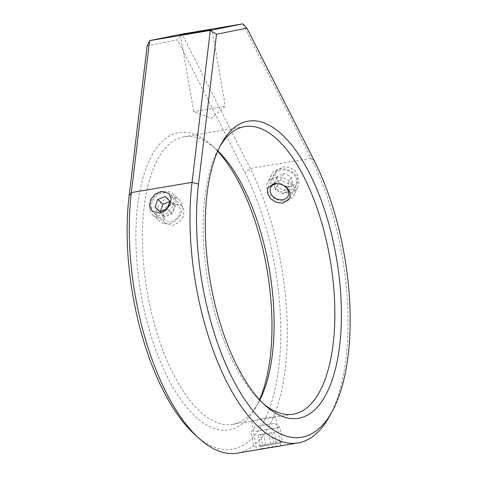 <?xml version="1.0" encoding="UTF-8"?>
<svg xmlns="http://www.w3.org/2000/svg" width="477" height="477" viewBox="0 0 477 477"><rect width="100%" height="100%" fill="white"/><g stroke="black" fill="none" stroke-linecap="round" stroke-linejoin="round"><path stroke-width="0.36" stroke-dasharray="2.38 1.79" d="M174.332 203.661L168.16 206.404L163.718 211.776L162.591 218.108L165.179 223.296L172.877 225.418L178.917 222.532L183.108 216.934L184.176 210.566L181.797 205.563L174.332 203.661M291.095 186.585L284.501 185.911L278.669 182.172L275.456 176.681L275.891 171.279L282.402 166.878L289.08 167.415L295.03 170.897L298.268 176.311L297.737 181.928L291.095 186.585M263.024 448.553L274.782 446.233L280.679 445.685L278.318 446.245M252.864 420.947C258.623 419.2 281.668 415.312 274.549 417.292L260.066 419.396L252.864 420.947M280.679 445.685L275.658 416.94L274.549 417.292M220.159 146.016A145.825 62.088 80.4 0 0 218.818 148.335A145.825 62.088 80.4 0 0 208.115 282.682A145.825 62.088 80.4 0 0 261.551 402.099A145.825 62.088 80.4 0 0 263.584 403.852M242.781 23.85L311.028 158.281A174.987 74.507 -99.6 0 1 342.057 255.583A174.987 74.507 -99.6 0 1 329.213 416.803M217.709 151.227A150.684 64.156 80.4 0 0 211.633 145.199A150.684 64.156 80.4 0 0 141.025 294.053A150.684 64.156 80.4 0 0 255.791 407.424A150.684 64.156 80.4 0 0 259.56 399.732M259.834 400.024A145.825 62.088 -99.6 0 1 258.456 402.624A145.825 62.088 -99.6 0 1 232.496 424.393A145.825 62.088 -99.6 0 1 147.393 292.908A145.825 62.088 -99.6 0 1 184.062 136.792A145.825 62.088 -99.6 0 1 215.717 148.86A145.825 62.088 -99.6 0 1 217.87 150.857M147.137 45.953L177.516 39.806L244.802 172.352A170.128 72.438 -99.6 0 1 274.967 266.953A170.128 72.438 -99.6 0 1 195.254 435.012M237.337 453.15A174.987 74.507 80.4 0 0 281.335 265.808A174.987 74.507 80.4 0 0 250.306 168.506L182.059 34.076L177.516 39.806M223.868 106.443L193.751 111.612L223.868 106.443M282.789 201.038A14.584 11.335 -154 0 0 293.868 195.415A14.584 11.335 -154 0 0 278.723 177.021A14.584 11.335 -154 0 0 267.651 182.643A14.584 11.335 -154 0 0 282.789 201.038M286.808 192.791A14.584 11.335 -154 0 0 297.887 187.169A14.584 11.335 -154 0 0 282.742 168.775A14.584 11.335 -154 0 0 271.669 174.391A14.584 11.335 -154 0 0 286.808 192.791M286.79 190.526A12.497 9.713 -154 0 0 296.932 180.771A12.497 9.713 -154 0 0 283.302 169.937A12.497 9.713 -154 0 0 273.16 179.692A12.497 9.713 -154 0 0 286.79 190.526M292.568 184.015L286.218 187.163L278.699 183.383L277.525 176.448L283.869 173.3L291.393 177.08L292.568 184.015L289.348 190.609L283.004 193.763L286.218 187.163M283.004 193.763L275.479 189.983L274.305 183.049L280.655 179.895L288.174 183.681L289.348 190.609M288.174 183.681L291.393 177.08M280.655 179.895L283.869 173.3M274.305 183.049L277.525 176.448M275.479 189.983L278.699 183.383M163.003 215.938A9.719 7.68 133.1 0 1 170.325 204.466A9.719 7.68 133.1 0 1 180.199 209.385A9.719 7.68 133.1 0 1 172.877 220.857A9.719 7.68 133.1 0 1 163.003 215.938M156.528 215.538A14.584 11.52 133.1 0 1 164.064 200.143A14.584 11.52 133.1 0 1 179.394 199.982A14.584 11.52 133.1 0 1 182.327 205.706A14.584 11.52 133.1 0 1 174.785 221.107A14.584 11.52 133.1 0 1 159.455 221.262A14.584 11.52 133.1 0 1 156.528 215.538M149.999 209.421A14.584 11.52 133.1 0 1 157.535 194.026A14.584 11.52 133.1 0 1 172.871 193.871A14.584 11.52 133.1 0 1 175.798 199.595A14.584 11.52 133.1 0 1 168.262 214.99A14.584 11.52 133.1 0 1 152.926 215.151A14.584 11.52 133.1 0 1 149.999 209.421M151.406 208.312A12.497 9.874 133.1 0 1 160.827 193.567A12.497 9.874 133.1 0 1 173.521 199.887A12.497 9.874 133.1 0 1 164.1 214.638A12.497 9.874 133.1 0 1 151.406 208.312M160.397 211.4L160.236 211.83L159.956 211.567M160.236 211.83L164.917 216.558L172.364 213.72L175.131 206.153L170.45 201.431L169.752 201.693M170.45 201.431L165.233 196.536M175.131 206.153L169.913 201.264M172.364 213.72L167.141 208.831M164.917 216.558L159.694 211.663M258.278 426.056L274.311 423.349L258.278 426.056M255.887 431.363L279.933 427.297L255.887 431.363M258.391 445.727L282.444 441.666L258.391 445.727M259.941 446.46L280.554 442.984L259.941 446.46M260.144 446.567L276.344 443.693L260.144 446.567L258.14 435.078L260.645 434.535L262.654 446.025M260.645 434.535L274.341 432.204L258.14 435.078M263.733 434.177L265.737 445.673M271.83 432.74L273.84 444.236M274.341 432.204L276.344 443.693M268.748 433.098L270.751 444.588M314.2 160.666L311.028 158.281L250.306 168.506L244.802 172.352M165.173 223.296L152.103 211.049M267.841 187.801L275.891 171.279M218.818 148.335L221.483 143.535M215.717 148.86L211.633 145.199M184.062 136.792L244.779 126.566M180.384 35.006L193.751 111.612L211.216 118.35L225.353 106.103L211.985 29.491M232.496 424.393L252.166 421.078M273.542 417.476L293.212 414.167M258.456 402.624L255.791 407.424M261.551 402.099L265.641 405.76M251.719 421.119L256.733 449.859M289.688 198.444L297.737 181.928M181.797 205.563L168.727 193.316M297.887 187.169L293.868 195.415M271.669 174.391L267.651 182.643M172.871 193.871L179.394 199.982M152.926 215.151L159.455 221.262M255.159 426.688L251.206 432.311L253.71 446.681L255.94 447.283M280.554 442.984L282.438 441.672L279.933 427.303L274.311 423.349"/><path stroke-width="0.72" d="M161.238 191.39L155.085 194.151L150.66 199.541L149.534 205.879L152.103 211.049L159.783 213.153L165.835 210.279L170.05 204.693L171.124 198.331L168.727 193.316L161.238 191.39M283.034 203.13L276.445 202.439L270.632 198.676L267.412 193.185L267.841 187.801L274.341 183.424L281.025 183.949L286.987 187.407L290.231 192.809L289.688 198.444L283.034 203.13M278.318 446.245L257.073 449.829L263.024 448.553M210.423 282.366A150.684 64.156 -99.6 0 1 221.483 143.535A150.684 64.156 -99.6 0 1 336.243 256.906A150.684 64.156 -99.6 0 1 265.641 405.76A150.684 64.156 -99.6 0 1 210.423 282.366M263.584 403.852A145.825 62.088 80.4 0 0 293.212 414.167A145.825 62.088 80.4 0 0 329.875 258.051A145.825 62.088 80.4 0 0 244.779 126.566A145.825 62.088 80.4 0 0 220.159 146.016M202.302 284.006A170.128 72.438 80.4 0 0 331.873 412.003A170.128 72.438 80.4 0 0 344.364 255.267A170.128 72.438 80.4 0 0 314.2 160.666L246.907 28.119L216.528 34.266L198.515 184.068A170.128 72.438 80.4 0 0 202.302 284.006M331.873 412.003L329.213 416.803A174.987 74.507 -99.6 0 1 298.053 442.924A174.987 74.507 -99.6 0 1 195.94 285.145A174.987 74.507 -99.6 0 1 192.04 182.357L210.309 30.421L242.781 23.85L182.059 34.076L149.593 40.646L210.309 30.421L216.528 34.266M259.56 399.732A150.684 64.156 80.4 0 0 266.852 268.593A150.684 64.156 80.4 0 0 217.709 151.227M217.87 150.857A145.825 62.088 -99.6 0 1 269.159 268.277A145.825 62.088 -99.6 0 1 259.834 400.024M199.344 438.673L195.254 435.012A170.128 72.438 -99.6 0 1 132.91 295.692A170.128 72.438 -99.6 0 1 129.124 195.755L147.137 45.953L149.593 40.646L131.324 192.583A174.987 74.507 80.4 0 0 135.218 295.37A174.987 74.507 80.4 0 0 199.344 438.673A174.987 74.507 80.4 0 0 237.337 453.15L257.073 449.829M210.5 29.836L180.384 35.006L210.5 29.836M246.907 28.119L242.781 23.85M280.774 199.785A9.719 7.554 -154 0 0 288.663 192.201A9.719 7.554 -154 0 0 278.061 183.776A9.719 7.554 -154 0 0 270.173 191.36A9.719 7.554 -154 0 0 280.774 199.785M157.786 199.374L155.019 206.94L159.694 211.663L167.141 208.831L169.913 201.264L165.233 196.536L157.786 199.374L163.003 204.263L160.397 211.4M159.956 211.567L155.019 206.94M169.752 201.693L163.003 204.263M129.124 195.755L131.324 192.583L192.04 182.357L198.515 184.068M278.318 446.251L298.053 442.924"/></g></svg>
